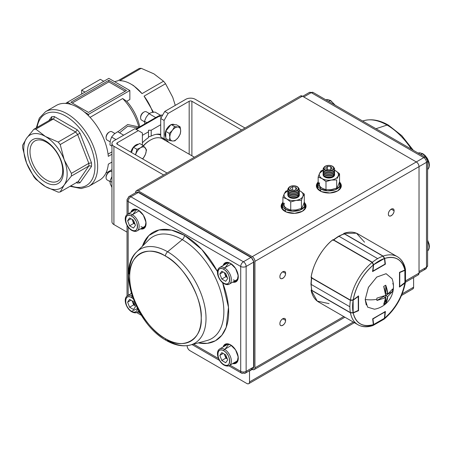 <?xml version="1.0" encoding="UTF-8"?>
<svg xmlns="http://www.w3.org/2000/svg" width="452" height="452" viewBox="0 0 452 452"><rect width="100%" height="100%" fill="white"/><g stroke="black" fill="none" stroke-linecap="round" stroke-linejoin="round"><path stroke-width="0.68" d="M162.647 115.124L161.404 115.062L158.392 116.045L135.736 129.125L158.392 116.045A1.915 1.107 60 0 1 159.347 116.141L161.381 117.311M27.515 151.2A25.352 14.639 -120 0 0 45.443 182.246A25.352 14.639 -120 0 0 63.37 171.896A25.352 14.639 -120 0 0 45.443 140.849A25.352 14.639 -120 0 0 27.515 151.2M62.704 170.466A23.125 13.351 60 0 1 57.912 181.054A23.125 13.351 60 0 1 40.092 174.856A23.125 13.351 60 0 1 29.996 151.584A23.125 13.351 60 0 1 34.787 140.996A23.125 13.351 60 0 1 52.607 147.188A23.125 13.351 60 0 1 62.704 170.466M51.573 116.785L51.89 118.209L51.229 119.26L33.81 129.317A34.521 19.928 60 0 1 35.827 129.136L53.246 119.079L54.11 118.012L54.28 116.543A36.437 21.035 -120 0 0 51.573 116.785L48.878 120.616M77.292 129.826L75.608 131.99L58.189 142.047A34.521 19.928 60 0 1 60.206 144.555L79.993 133.193A36.437 21.035 -120 0 0 77.292 129.826L54.28 116.543M91.502 162.85L88.807 163.319L71.388 173.376A34.521 19.928 60 0 1 71.388 176.065L88.807 166.008L90.157 165.811L91.502 166.455A36.437 21.035 -120 0 0 91.502 162.85L79.993 133.193M76.665 182.054L77.292 183.066A36.437 21.035 -120 0 0 79.993 182.823L78.88 181.857L77.625 181.913L60.206 191.97A34.521 19.928 60 0 1 58.189 192.151L45.443 186.603A30.685 17.713 -120 0 0 64.235 184.924A30.685 17.713 -120 0 0 64.235 159.867A30.685 17.713 -120 0 0 45.443 136.493A30.685 17.713 -120 0 0 26.651 138.171A30.685 17.713 -120 0 0 26.651 163.228A30.685 17.713 -120 0 0 45.443 186.603L35.827 179.241A34.521 19.928 60 0 1 33.81 176.732L26.651 163.228L22.628 147.911A34.521 19.928 60 0 1 22.6 146.55A34.521 19.928 60 0 1 22.628 145.222L26.651 138.171L33.81 129.317M70.043 186.292L81.123 188.552L88.711 186.388A43.149 24.911 -120 0 0 97.649 166.635A43.149 24.911 -120 0 0 67.139 113.791A43.149 24.911 -120 0 0 45.567 111.655L56.415 105.389A43.149 24.911 60 0 1 67.478 103.615A43.149 24.911 60 0 1 71.591 104.615A43.149 24.911 60 0 1 84.383 112.006A43.149 24.911 60 0 1 88.496 115.752A43.149 24.911 60 0 1 108.31 156.347L111.955 154.245M111.955 162.07L108.31 164.178A43.149 24.911 60 0 1 99.564 180.128L88.711 186.388M78.055 181.76L88.807 166.008A34.521 19.928 60 0 0 88.807 163.319L77.625 134.498A34.521 19.928 60 0 0 75.608 131.99L53.246 119.079A34.521 19.928 60 0 0 51.229 119.26L51.635 118.887M71.388 176.065L64.235 184.924L60.206 191.97M60.206 144.555L64.235 159.867L71.388 173.376M35.827 129.136L45.443 136.493L58.189 142.047M114.729 81.767A34.521 19.928 60 0 1 117.673 80.897L139.159 68.489A34.521 19.928 60 0 1 141.177 68.308L119.69 80.716A34.521 19.928 60 0 1 130.871 84.038A34.521 19.928 60 0 1 142.052 93.626L133.583 85.609L130.871 84.038M153.46 112.203L144.069 96.135A34.521 19.928 60 0 1 152.731 112.311M142.052 93.626L163.539 81.224L153.923 73.862L141.177 68.308M175.28 105.378L172.715 97.236L165.556 83.733L144.069 96.135M163.539 81.224A34.521 19.928 60 0 1 165.556 83.733M142.397 142.787A27.476 15.865 -60 0 1 148.499 137.6L148.499 130.232L151.211 130.232L151.211 136.035A27.476 15.865 -60 0 1 156.787 134.238A27.476 15.865 -60 0 1 160.703 134.323M160.703 124.752L151.211 130.232M148.499 131.798L142.397 135.317M71.591 104.615L67.478 102.242L108.836 78.365L129.854 90.502L129.854 99.508L126.735 101.31L122.667 98.536L90.055 117.367M129.854 90.502L88.496 114.379L88.496 115.752M67.478 102.242L67.478 103.615M88.496 114.379L84.383 112.006M108.836 80.32L126.464 90.502L88.496 112.418L70.868 102.242L108.836 80.32L108.836 81.885L72.224 103.028M125.108 91.281L108.836 81.885M81.648 94.061L81.648 90.146L100.361 79.343L103.751 81.298M81.648 90.146L85.038 92.106M160.703 135.091A26.369 15.227 120 0 0 155.957 134.38M122.667 98.536A40.273 23.25 60 0 1 138.832 126.91L127.662 124.532L117.836 131.82M108.056 154.132L111.955 151.878M119.565 132.82L127.724 126.232L137.736 127.843M138.928 127.278L138.832 126.91M151.211 136.035L148.499 136.888M126.735 101.31A34.521 19.928 60 0 1 139.883 127.379M117.311 142.759L117.311 144.324A1.915 1.107 0 0 1 116.752 143.538A1.915 1.107 0 0 1 117.311 142.759L138.329 130.622L142.397 132.973L142.397 145.064M163.754 138.651A24.928 14.396 -60 0 1 165.268 140.414M160.703 118.486L160.703 136.888L164.093 138.849L164.093 120.447L160.703 118.486L164.771 111.441L168.161 113.401L164.093 120.447M245.012 128.018L195.287 99.304A6.712 3.876 0 0 0 185.789 99.304L164.771 111.441M168.658 142.374A24.928 14.396 120 0 0 165.714 139.566A24.928 14.396 120 0 0 164.093 138.849M241.622 129.973L191.891 101.265A1.915 1.107 0 0 0 189.179 101.265L168.161 113.401M138.329 130.622L134.939 128.667L113.921 140.798A6.712 3.876 0 0 0 111.955 143.538A6.712 3.876 0 0 0 113.921 146.278L163.652 174.992M117.311 144.324L167.042 173.031M111.955 143.538L111.955 221.83A6.712 3.876 0 0 0 113.921 224.571L127.035 232.142M143.386 145.691A23.012 13.289 -60 0 1 149.855 140.408L150.533 140.018A23.973 13.842 120 0 0 143.516 145.827M194.4 157.234L162.522 138.832A23.973 13.842 120 0 0 154.155 138.38A23.973 13.842 120 0 0 150.533 140.018M317.711 182.585L316.818 187.687L321.513 191.637L329.949 192.987L337.667 190.908L341.124 187.077L339.994 182.585A12.464 7.198 180 0 1 341.316 185.817A12.464 7.198 180 0 1 337.667 190.908A12.464 7.198 180 0 1 324.084 192.467A12.464 7.198 180 0 1 316.389 185.817A12.464 7.198 180 0 1 317.711 182.585M135.617 192.738L135.617 192.473C135.786 190.676 136.69 190.156 138.329 190.908L302.411 96.174L416.315 161.94L252.239 256.668L138.329 190.908L252.239 256.668C253.877 257.809 254.781 259.375 254.951 261.363L419.027 166.635L419.027 273.11L405.67 280.822L419.027 273.11L418.264 274.85M282.455 202.942L281.562 208.044L286.257 211.988L294.693 213.338L302.411 211.259L305.868 207.434L304.738 202.942A12.464 7.198 180 0 1 306.06 206.174A12.464 7.198 180 0 1 302.411 211.259A12.464 7.198 180 0 1 288.828 212.819A12.464 7.198 180 0 1 281.133 206.174A12.464 7.198 180 0 1 282.455 202.942M285.596 320.395C285.754 316.061 279.737 319.536 279.901 323.683C279.737 328.016 285.754 324.547 285.596 320.395A4.028 2.328 -60 0 1 282.749 325.327A4.028 2.328 -60 0 1 280.732 325.53A4.028 2.328 -60 0 1 279.901 323.683A4.028 2.328 -60 0 1 281.658 319.632A4.028 2.328 -60 0 1 284.76 318.553A4.028 2.328 -60 0 1 285.596 320.395L282.749 318.75L285.596 320.395M285.596 273.42C285.754 269.087 279.737 272.562 279.901 276.709C279.737 281.042 285.754 277.573 285.596 273.42A4.028 2.328 -60 0 1 282.749 278.353A4.028 2.328 -60 0 1 280.732 278.556A4.028 2.328 -60 0 1 279.901 276.709A4.028 2.328 -60 0 1 281.658 272.658A4.028 2.328 -60 0 1 284.76 271.579A4.028 2.328 -60 0 1 285.596 273.42L282.749 271.776L285.596 273.42M248.73 383.691A3.836 2.215 60 0 0 249.527 381.934L353.272 322.033L249.527 381.934L249.527 370.973A3.836 2.215 60 0 1 249.538 370.696L252.239 369.408A3.836 2.215 60 0 0 254.154 369.595A3.836 2.215 60 0 0 254.951 367.843L343.78 316.553L254.951 367.843L254.951 261.363L254.951 367.843C254.781 369.634 253.877 370.16 252.239 369.408L251.996 369.278A3.836 2.215 60 0 1 252.239 369.408L249.527 370.973L249.527 381.934C249.357 383.725 248.453 384.251 246.815 383.499L189.857 350.616L246.815 383.499A3.836 2.215 60 0 0 248.73 383.691L354.396 322.683M394.076 210.79C394.24 206.457 388.223 209.931 388.381 214.078C388.223 218.412 394.24 214.937 394.076 210.79L391.229 209.146L394.076 210.79A4.028 2.328 -60 0 1 391.229 215.723A4.028 2.328 -60 0 1 389.217 215.92A4.028 2.328 -60 0 1 388.381 214.078A4.028 2.328 -60 0 1 390.138 210.027A4.028 2.328 -60 0 1 393.246 208.948A4.028 2.328 -60 0 1 394.076 210.79M300.467 95.999L302.411 96.174L416.315 161.94C417.953 163.082 418.857 164.647 419.027 166.635L419.027 273.11A3.836 2.215 -120 0 1 418.236 274.867L405.461 282.24M401.54 295.467L412.812 288.958A3.836 2.215 -120 0 0 413.603 287.201L413.603 277.539L413.603 287.201L412.84 288.941M189.857 350.616C188.224 349.475 187.314 347.91 187.145 345.921L187.145 345.921A3.836 2.215 60 0 0 189.857 350.616M413.603 287.201L402.24 293.766L413.603 287.201M135.617 192.473A3.836 2.215 60 0 1 136.414 190.716A3.836 2.215 60 0 1 138.329 190.908L302.411 96.174A3.836 2.215 -120 0 0 300.49 95.982L136.414 190.716M252.239 256.668A3.836 2.215 60 0 1 254.951 261.363L419.027 166.635A3.836 2.215 -120 0 0 416.315 161.94L252.239 256.668M316.462 186.597L317.344 184.614A12.464 7.198 -0 0 0 316.462 186.597M340.362 184.614L341.243 186.597A12.464 7.198 -0 0 0 340.362 184.614M281.206 206.954L282.088 204.971A12.464 7.198 -0 0 0 281.206 206.954M305.1 204.971L305.987 206.954A12.464 7.198 -0 0 0 305.1 204.971M166.246 340.446C174.732 345.356 182.761 346.887 190.337 345.04A54.347 31.374 -120 0 0 204.112 303.411A54.347 31.374 -120 0 0 167.596 251.77A3.836 2.215 120 0 0 165.449 256.069A50.596 29.21 60 0 1 201.225 318.033A50.596 29.21 60 0 1 165.449 338.689C147.674 330.209 128.136 296.365 129.673 276.726C128.136 255.307 147.674 244.023 165.449 256.069C183.23 264.55 202.767 298.399 201.225 318.033C202.767 339.452 183.23 350.735 165.449 338.689A50.596 29.21 60 0 1 129.673 276.726A50.596 29.21 60 0 1 165.449 256.069A3.836 2.215 -60 0 1 167.596 251.77A54.347 31.374 60 0 1 204.112 303.411A54.347 31.374 60 0 1 190.337 345.04A54.347 31.374 60 0 1 167.596 340.514A3.836 2.215 -60 0 1 166.246 340.446A3.836 2.215 -60 0 1 165.449 338.689A3.836 2.215 120 0 0 166.246 340.446C136.414 324.474 116.559 270.07 136.617 251.996A54.347 31.374 60 0 1 167.596 251.77L182.292 239.645L167.596 251.77A54.347 31.374 -120 0 0 136.617 251.996L148.776 239.893A58.8 33.951 -120 0 1 182.292 239.645A58.8 33.951 -120 0 0 148.776 239.893M128.159 201.473L128.159 213.892L128.159 201.473L240.713 266.454L128.159 201.473A3.836 2.215 180 0 1 127.035 199.908A3.836 2.215 180 0 1 128.159 198.343A3.836 2.215 60 0 1 128.956 196.586A3.836 2.215 60 0 1 130.871 196.778L138.329 192.473L250.883 257.454L243.425 261.759L130.871 196.778A3.836 2.215 120 0 0 128.159 201.473A3.836 2.215 -60 0 1 130.871 196.778L138.329 192.473L250.883 257.454A0.96 0.554 -60 0 1 251.363 257.403A0.96 0.554 -60 0 1 251.561 257.843L253.595 261.363A0.96 0.554 180 0 1 253.871 261.759A0.96 0.554 180 0 1 253.595 262.149L253.595 367.058L246.137 371.363L246.137 266.454L253.595 262.149L253.595 367.058A0.96 0.554 -0 0 0 253.871 366.668A0.96 0.554 180 0 1 253.595 367.058L246.137 371.363L246.137 266.454A3.836 2.215 180 0 1 240.713 266.454A3.836 2.215 -60 0 1 243.425 261.759L130.871 196.778A3.836 2.215 -120 0 0 128.956 196.586L127.035 199.908A3.836 2.215 -0 0 0 128.159 201.473M128.159 227.079L128.159 295.314L128.159 227.079M137.747 311.92L140.092 313.27L137.747 311.92M193.592 344.158L218.536 358.56L193.592 344.158M229.961 365.154L240.713 371.363L240.713 266.454L240.713 371.363L229.961 365.154M142.408 246.233L148.815 235.577L159.064 229.938L171.579 230.13L184.433 235.345L201.891 249.572L217.491 271.567A62.551 36.115 60 0 0 184.433 235.345A3.836 2.215 -60 0 1 182.292 239.645A3.836 2.215 120 0 0 184.433 235.345A62.551 36.115 60 0 0 142.414 246.233M222.621 282.698L228.492 307.309L226.22 327.282L221.887 335.214L215.429 340.751L207.304 343.339L198.225 342.91A62.551 36.115 60 0 0 222.621 282.698M130.91 293.721L131.221 292.907A10.933 6.311 -120 0 0 130.91 293.721M144.691 227.599L143.877 228.068C148.437 226.203 144.883 213.604 138.408 210.338L138.329 210.163A10.933 6.311 -120 0 0 130.91 212.299L133.786 209.248L138.329 210.163L143.352 215.203L145.985 222.271L144.922 227.559L140.499 228.91A10.933 6.311 -120 0 0 145.985 222.243A10.933 6.311 -120 0 0 138.329 210.163L138.594 210.321M223.124 265.539L226 262.482L230.543 263.403L235.56 268.437L238.193 275.505L237.13 280.794L232.712 282.144A10.933 6.311 -120 0 0 238.193 275.477A10.933 6.311 -120 0 0 230.543 263.403A10.933 6.311 -120 0 0 223.124 265.539M223.124 346.961L226 343.904L230.543 344.825L235.56 349.859L238.193 356.927L237.13 362.216L232.712 363.566A10.933 6.311 -120 0 0 238.193 356.899A10.933 6.311 -120 0 0 230.543 344.825A10.933 6.311 -120 0 0 223.124 346.961M206.897 340.565A58.8 33.951 -120 0 0 221.802 295.518A58.8 33.951 -120 0 0 182.292 239.645A58.8 33.951 -120 0 1 221.802 295.518A58.8 33.951 -120 0 1 206.897 340.565L190.337 345.04M129.165 273.957A54.347 31.374 60 0 1 136.617 251.996M243.425 372.928A3.836 2.215 -60 0 1 241.504 373.12A3.836 2.215 -60 0 1 240.713 371.363A3.836 2.215 -0 0 0 246.137 371.363A3.836 2.215 60 0 1 245.34 373.12A3.836 2.215 60 0 1 243.425 372.928M128.956 196.586L136.414 192.281L138.809 192.422A0.96 0.554 120 0 0 138.329 192.473A3.836 2.215 -120 0 0 136.414 192.281A3.836 2.215 60 0 1 138.329 192.473A0.96 0.554 -60 0 1 138.809 192.422L251.363 257.403A0.96 0.554 120 0 0 250.883 257.454L243.425 261.759A3.836 2.215 60 0 1 246.137 266.454L253.595 262.149A3.836 2.215 -120 0 0 250.883 257.454A3.836 2.215 60 0 1 253.595 262.149A0.96 0.554 -0 0 0 253.871 261.759L253.871 366.668L252.798 368.815A3.836 2.215 -120 0 0 253.595 367.058A3.836 2.215 60 0 1 252.798 368.815A3.836 2.215 60 0 1 250.883 368.623M237.277 361.577L235.006 362.244A10.164 5.87 -120 0 0 237.277 361.577M225.418 345.633L227.13 344.006A10.164 5.87 -120 0 0 225.418 345.633M145.064 226.915L142.792 227.582A10.164 5.87 -120 0 0 145.064 226.915M133.204 210.977L134.922 209.344A10.164 5.87 -120 0 0 133.204 210.977M235.006 280.822L237.277 280.155A10.164 5.87 -120 0 1 235.006 280.822M227.13 262.578L225.418 264.211A10.164 5.87 -120 0 1 227.13 262.578M142.013 228.034A10.549 6.091 -120 0 0 144.256 227.808A10.549 6.091 60 0 1 142.013 228.034M143.877 228.068A10.549 6.091 60 0 1 141.199 228.503A10.549 6.091 60 0 0 143.877 228.068M234.221 281.274A10.549 6.091 -120 0 0 236.469 281.048A10.549 6.091 60 0 1 234.221 281.274M236.899 280.833L236.085 281.302A10.549 6.091 60 0 1 233.407 281.743A10.549 6.091 60 0 0 236.085 281.302C240.645 279.438 237.097 266.844 230.622 263.578L230.622 263.578C228.576 262.454 226.881 262.273 225.537 263.036A10.549 6.091 60 0 0 223.819 265.132A10.549 6.091 60 0 1 225.537 263.036L226.35 262.567M225.955 262.832A10.549 6.091 -120 0 0 224.633 264.663A10.549 6.091 60 0 1 225.955 262.832M133.741 209.598A10.549 6.091 -120 0 0 132.425 211.429A10.549 6.091 60 0 1 133.741 209.598M133.329 209.796A10.549 6.091 60 0 0 131.611 211.898A10.549 6.091 60 0 1 133.329 209.801C134.673 209.039 136.368 209.219 138.408 210.338M225.955 344.254A10.549 6.091 -120 0 0 224.633 346.085A10.549 6.091 60 0 1 225.955 344.254M226.35 343.989L225.537 344.458A10.549 6.091 60 0 0 223.819 346.554A10.549 6.091 60 0 1 225.537 344.458C226.881 343.695 228.576 343.876 230.622 345L230.808 344.983M234.221 362.696A10.549 6.091 -120 0 0 236.469 362.47A10.549 6.091 60 0 1 234.221 362.696M236.899 362.255L236.085 362.724A10.549 6.091 60 0 1 233.407 363.165A10.549 6.091 60 0 0 236.085 362.724C240.645 360.86 237.097 348.266 230.622 345M243.425 261.759A3.836 2.215 120 0 0 240.713 266.454A3.836 2.215 -0 0 0 246.137 266.454A3.836 2.215 -120 0 0 243.425 261.759M252.798 368.815L245.34 373.12A3.836 2.215 -120 0 0 246.137 371.363A3.836 2.215 180 0 1 240.713 371.363A3.836 2.215 120 0 0 241.504 373.12L228.785 365.775M411.427 149.205A54.347 31.374 -120 0 0 387.053 125.068L375.957 128.73L387.053 125.068A54.347 31.374 -120 0 0 364.312 120.543A54.347 31.374 60 0 1 387.053 125.068A3.836 2.215 -60 0 1 388.404 125.136A3.836 2.215 120 0 0 387.053 125.068A54.347 31.374 60 0 1 411.427 149.205M302.642 96.31L309.309 92.462L313.14 92.462L425.694 157.443A3.836 2.215 120 0 0 423.773 157.629L311.225 92.654A3.836 2.215 -120 0 0 309.309 92.462A3.836 2.215 60 0 1 311.225 92.654A3.836 2.215 -60 0 1 313.14 92.462A3.836 2.215 120 0 0 311.225 92.654L303.767 96.96L311.225 92.654L423.773 157.629L416.315 161.94L423.773 157.629A3.836 2.215 -60 0 1 425.694 157.443A3.836 2.215 -60 0 1 426.485 159.2A3.836 2.215 180 0 1 427.609 160.765A3.836 2.215 180 0 1 426.485 162.33L426.485 267.239L419.027 271.545L426.485 267.239A3.836 2.215 -0 0 0 427.609 265.674A3.836 2.215 180 0 1 426.485 267.239A3.836 2.215 60 0 1 425.694 268.996A3.836 2.215 -120 0 0 426.485 267.239L426.485 162.33A3.836 2.215 -120 0 0 423.773 157.629A3.836 2.215 60 0 1 426.485 162.33A3.836 2.215 -0 0 0 427.609 160.765L427.609 265.674L425.694 268.996A3.836 2.215 60 0 1 423.773 268.804M419.027 166.635L426.485 162.33L419.027 166.635M318.157 181.8L320.717 188.947L327.576 190.851L335.231 189.778L339.734 186.405L339.548 181.8A11.509 6.644 180 0 1 340.362 184.252A11.509 6.644 180 0 1 333.254 190.388A11.509 6.644 180 0 1 320.717 188.947L320.717 191.269L320.717 188.947A11.509 6.644 180 0 1 317.344 184.252A11.509 6.644 180 0 1 318.157 181.8M340.362 184.252L340.362 187.382A11.509 6.644 -0 0 1 339.994 189.043L340.034 185.817M317.671 185.817L317.711 189.043A11.509 6.644 -0 0 1 317.344 187.382L317.344 184.252M282.901 202.157L285.461 209.304L292.32 211.208L299.975 210.135L304.478 206.762L304.292 202.157A11.509 6.644 180 0 1 305.1 204.603A11.509 6.644 180 0 1 297.998 210.745A11.509 6.644 180 0 1 285.461 209.304L285.461 211.626L285.461 209.304A11.509 6.644 180 0 1 282.088 204.603A11.509 6.644 180 0 1 282.901 202.157M305.1 204.603L305.1 207.739A11.509 6.644 -0 0 1 304.733 209.4L304.778 206.174M282.415 206.174L282.455 209.4A11.509 6.644 -0 0 1 282.088 207.739L282.088 204.603M301.925 198.801L301.427 200.276L301.427 208.428L301.427 200.276L296.077 200.4L290.732 201.925L290.732 210.078L290.732 201.925L286.817 198.97L282.901 197.405L282.901 205.558L286.817 208.519L290.732 210.078L296.077 209.954L301.427 208.428L302.857 206.039L304.292 202.253L304.292 194.1L300.377 191.139A9.588 5.537 180 0 0 299.201 190.563L300.377 191.139C302.846 192.671 303.671 194.45 302.857 196.484C301.8 198.484 299.54 199.79 296.077 200.4C292.551 200.869 289.466 200.394 286.817 198.97C284.348 197.439 283.523 195.659 284.336 193.62L287.884 190.608A5.752 3.322 -0.2 0 0 287.794 191.202A5.752 3.322 -0.2 0 0 289.585 193.597A5.752 3.322 -0.2 0 0 297.721 193.462A5.752 3.322 -0.2 0 0 299.297 191.162A5.752 3.322 -0.2 0 0 299.201 190.558M289.529 197.405L296.167 198.027L299.309 194.659A5.752 3.322 180 0 1 299.348 195.055A5.752 3.322 180 0 1 295.8 198.123A5.752 3.322 180 0 1 289.529 197.405A5.752 3.322 180 0 1 287.845 195.055A5.752 3.322 180 0 1 287.845 195.021L289.529 197.405M284.009 204.705L284.336 203.174A9.588 5.537 -0 0 0 286.817 208.519L282.901 205.558L282.901 197.405L284.336 193.62L285.766 191.236L287.856 190.484L285.766 191.236L284.336 193.62A9.588 5.537 180 0 1 286.817 191.139A9.588 5.537 180 0 1 287.884 190.608M286.817 208.519L290.732 210.078L296.077 209.954L301.427 208.428L302.857 206.039L304.292 202.253L304.292 194.1L300.377 191.139A9.588 5.537 180 0 1 302.857 196.484L302.394 197.564M304.292 194.1L302.857 196.484A9.588 5.537 180 0 1 296.077 200.4L301.427 200.276L302.857 196.484L304.292 194.1M290.207 197.597L289.647 197.473L290.207 197.597M299.309 194.699A5.752 3.322 180 0 1 299.348 195.072A5.752 3.322 -0 0 0 299.309 194.699M296.077 200.4A9.588 5.537 180 0 1 286.817 198.97L290.732 201.925L296.077 200.4M282.901 197.405L286.817 198.97A9.588 5.537 180 0 1 284.336 193.62L282.901 197.405M319.265 184.348L319.592 182.817A9.588 5.537 -0 0 0 322.073 188.168L325.988 189.727L331.333 189.597L336.683 188.072L338.113 185.682L339.548 181.896L339.548 173.743L335.633 170.783A9.588 5.537 180 0 0 334.542 170.246L335.633 170.783C338.102 172.314 338.927 174.093 338.113 176.133C337.056 178.128 334.796 179.433 331.333 180.049C327.807 180.517 324.722 180.037 322.073 178.613C319.604 177.082 318.779 175.303 319.592 173.269L323.191 170.229A9.588 5.537 180 0 0 322.073 170.783A9.588 5.537 180 0 0 319.592 173.269L321.022 170.879L323.197 170.099L321.022 170.879L319.592 173.269L318.157 177.054L318.157 185.207L322.073 188.168L325.988 189.727L325.988 181.574L322.073 178.613L318.157 177.054L319.592 173.269A9.588 5.537 180 0 0 322.073 178.613L325.988 181.574L325.988 189.727L331.333 189.597L336.683 188.072L336.683 179.919L331.333 180.049L325.988 181.574L331.333 180.049L336.683 179.919L336.683 188.072L338.113 185.682L339.548 181.896L339.548 173.743L335.633 170.783A9.588 5.537 180 0 1 338.113 176.133L337.65 177.212M324.785 177.048L331.31 177.704L334.593 174.461A5.752 3.322 180 0 1 334.604 174.721A5.752 3.322 -0 0 0 334.587 174.478A5.752 3.322 180 0 1 334.604 174.698A5.752 3.322 180 0 1 331.056 177.766A5.752 3.322 180 0 1 324.785 177.048A5.752 3.322 180 0 1 323.101 174.698A5.752 3.322 180 0 1 323.123 174.393L324.785 177.048M337.181 178.45L339.548 173.743L338.113 176.133A9.588 5.537 180 0 1 331.333 180.049A9.588 5.537 180 0 1 322.073 178.613L318.157 177.054L318.157 185.207L322.073 188.168M325.463 177.246L324.903 177.116M323.101 174.721A5.752 3.322 180 0 1 323.129 174.415A5.752 3.322 -0 0 0 323.101 174.721M224.576 267.94A9.588 5.537 60 0 1 230.836 276.392A9.588 5.537 60 0 1 229.367 284.076A9.588 5.537 60 0 1 224.576 283.602A1.153 0.667 -60 0 1 224 283.658A1.153 0.667 -60 0 1 223.763 283.133C231.458 287.958 231.458 273.409 223.763 269.352C216.067 264.522 216.067 279.076 223.763 283.133A1.153 0.667 120 0 0 224 283.658C226.294 284.8 228.085 284.941 229.367 284.076A9.588 5.537 -120 0 0 230.836 276.392A9.588 5.537 -120 0 0 224.576 267.94L231.345 264.036L224.576 267.94A1.153 0.667 120 0 0 223.763 269.352A8.435 4.87 60 0 1 229.729 279.686A8.435 4.87 60 0 1 223.763 283.133A8.435 4.87 60 0 1 217.796 272.799A8.435 4.87 60 0 1 223.763 269.352A1.153 0.667 -60 0 1 224.576 267.94A9.588 5.537 -120 0 0 219.779 267.465A9.588 5.537 60 0 1 224.576 267.94M236.69 279.85A9.588 5.537 -120 0 0 237.933 278.596L236.69 279.85L229.367 284.076M225.119 267.629L228.808 262.793A9.588 5.537 -120 0 0 227.102 263.239L219.779 267.465C214.836 270.369 218.485 280.619 224 283.658M234.531 280.28L233.13 279.952M221.796 271.177L225.723 273.443L227.689 278.511L225.723 281.308L221.796 279.037L219.83 273.974L221.796 271.177L225.723 273.443L227.689 278.511L225.723 281.308L221.796 279.037L225.864 276.686L227.305 277.522L225.864 276.686L224.282 272.612L224.881 274.155L227.283 277.455A4.814 2.78 60 0 1 224.491 272.731L225.864 276.686L221.796 279.037L219.83 273.974L223.231 272.008L219.83 273.974L221.796 271.177M236.69 361.272A9.588 5.537 -120 0 0 237.933 360.018L236.69 361.272L229.367 365.498A9.588 5.537 -120 0 0 230.836 357.814A9.588 5.537 -120 0 0 224.576 349.362A9.588 5.537 60 0 1 230.836 357.814A9.588 5.537 60 0 1 229.367 365.498A9.588 5.537 60 0 1 224.576 365.024A1.153 0.667 -60 0 1 224 365.08A1.153 0.667 -60 0 1 223.763 364.555C231.458 369.38 231.458 354.831 223.763 350.775C216.067 345.944 216.067 360.498 223.763 364.555A8.435 4.87 60 0 1 217.796 354.221A8.435 4.87 60 0 1 223.763 350.775A1.153 0.667 -60 0 1 224.576 349.362L231.345 345.458L224.576 349.362A9.588 5.537 -120 0 0 219.779 348.887A9.588 5.537 60 0 1 224.576 349.362A1.153 0.667 120 0 0 223.763 350.775A8.435 4.87 60 0 1 229.729 361.108A8.435 4.87 60 0 1 223.763 364.555A1.153 0.667 120 0 0 224 365.08C218.485 362.041 214.836 351.792 219.779 348.887L227.102 344.661A9.588 5.537 -120 0 1 228.808 344.215L225.119 349.051M221.796 352.6L225.723 354.865L227.689 359.933L225.723 362.73L221.796 360.459L219.83 355.396L221.796 352.6L225.723 354.865L227.689 359.933L225.723 362.73L221.796 360.459L225.864 358.108L227.305 358.944L225.864 358.108L224.282 354.035L224.881 355.577L227.283 358.877A4.814 2.78 60 0 1 224.491 354.153L225.864 358.108L221.796 360.459L219.83 355.396L223.231 353.43L219.83 355.396L221.796 352.6M138.922 311.242L137.159 312.259A9.588 5.537 -120 0 0 138.594 310.648A9.588 5.537 60 0 1 137.159 312.259A9.588 5.537 60 0 1 132.363 311.784A1.153 0.667 -60 0 1 131.786 311.84A1.153 0.667 -60 0 1 131.549 311.315L137.487 308.569A8.435 4.87 60 0 1 131.549 311.315A8.435 4.87 60 0 1 125.583 300.981A8.435 4.87 60 0 1 131.549 297.535C123.854 292.71 123.854 307.258 131.549 311.315A1.153 0.667 120 0 0 131.786 311.84C126.277 308.806 122.622 298.552 127.571 295.653A9.588 5.537 60 0 1 132.187 296.026A9.588 5.537 -120 0 0 127.571 295.653L131.379 293.455M133.12 298.682L131.549 297.535A1.153 0.667 -60 0 1 132.244 296.207A1.153 0.667 120 0 0 131.549 297.535A8.435 4.87 60 0 1 133.12 298.682M129.583 299.36L133.515 301.631L135.481 306.693L133.515 309.49L129.583 307.224L127.622 302.156L129.583 299.36L133.515 301.631L135.481 306.693L133.515 309.49L129.583 307.224L133.651 304.874L135.097 305.705L133.651 304.874L132.074 300.795L132.673 302.343L135.069 305.642A4.814 2.78 60 0 1 132.278 300.919L133.651 304.874L129.583 307.224L127.622 302.156L131.023 300.19L127.622 302.156L129.583 299.36M144.482 226.61A9.588 5.537 -120 0 0 145.725 225.356L144.482 226.61L137.159 230.836A9.588 5.537 -120 0 0 138.628 223.152A9.588 5.537 -120 0 0 132.363 214.706A9.588 5.537 60 0 1 138.628 223.152A9.588 5.537 60 0 1 137.159 230.836A9.588 5.537 60 0 1 132.363 230.362A1.153 0.667 -60 0 1 131.786 230.418A1.153 0.667 -60 0 1 131.549 229.893C139.244 234.724 139.244 220.169 131.549 216.112C123.854 211.287 123.854 225.836 131.549 229.893A8.435 4.87 60 0 1 125.583 219.559A8.435 4.87 60 0 1 131.549 216.112A1.153 0.667 -60 0 1 132.363 214.706L139.131 210.796L132.363 214.706A9.588 5.537 -120 0 0 127.571 214.231A9.588 5.537 60 0 1 132.363 214.706A1.153 0.667 120 0 0 131.549 216.112A8.435 4.87 60 0 1 137.515 226.446A8.435 4.87 60 0 1 131.549 229.893A1.153 0.667 120 0 0 131.786 230.418C126.277 227.384 122.622 217.129 127.571 214.231L134.894 210.005A9.588 5.537 -120 0 1 136.6 209.553L132.905 214.395M142.318 227.04L140.922 226.718M129.583 217.937L133.515 220.209L135.481 225.271L133.515 228.068L129.583 225.802L127.622 220.734L129.583 217.937L133.515 220.209L135.481 225.271L133.515 228.068L129.583 225.802L133.651 223.452L135.097 224.282L133.651 223.452L132.074 219.373L132.673 220.921L135.069 224.22A4.814 2.78 60 0 1 132.278 219.497L133.651 223.452L129.583 225.802L127.622 220.734L131.023 218.768L127.622 220.734L129.583 217.937M427.609 169.545A9.588 5.537 -120 0 0 427.304 159.262A9.588 5.537 60 0 1 427.609 169.545L429.033 167.438L429.4 165.02L429.078 162.5L427.462 158.545L425.061 155.437L422.857 153.737A1.153 0.667 -60 0 1 423.095 154.268M426.841 158.454A9.588 5.537 -120 0 0 422.281 153.799L420.829 154.635L422.281 153.799A9.588 5.537 -120 0 0 418.089 153.053A9.588 5.537 60 0 1 422.281 153.799A1.153 0.667 -60 0 1 422.857 153.737A1.153 0.667 120 0 0 422.281 153.799A9.588 5.537 60 0 1 426.841 158.454M427.609 250.967A9.588 5.537 -120 0 0 427.609 241.278A9.588 5.537 60 0 1 427.609 250.967L429.033 248.866L429.4 246.442L429.078 243.922L427.609 240.232M325.864 99.807L327.508 99.536L330.649 100.502A1.153 0.667 120 0 0 330.073 100.559A9.588 5.537 60 0 1 334.265 104.661A9.588 5.537 -120 0 0 330.073 100.559L328.621 101.401L330.073 100.559A9.588 5.537 -120 0 0 325.881 99.813A9.588 5.537 60 0 1 330.073 100.559A1.153 0.667 -60 0 1 330.649 100.502A1.153 0.667 -60 0 1 330.887 101.028M373.098 325.457L373.346 324.609L372.651 318.829L385.398 311.473L384.703 318.05C395.302 308.659 402.02 297.026 404.851 283.155L399.5 287.048L399.5 272.324L404.851 270.042C402.02 259.437 395.302 255.561 384.703 258.408L385.398 264.183L372.651 271.545L373.346 264.962C362.747 274.353 356.035 285.986 353.198 299.862L358.549 295.97L358.549 310.688L353.198 312.976C356.035 323.575 362.747 327.457 373.346 324.609L372.651 318.829L385.398 311.473L384.703 318.05L384.262 318.999C395.54 309.196 402.602 296.964 405.45 282.297L404.851 283.155L399.5 287.048L399.5 272.324L404.851 270.042L405.455 269.262C404.291 263.443 401.585 259.25 397.325 256.679A39.313 22.696 -60 0 1 404.919 268.652M364.549 242.187L356.464 233.215L343.836 233.385L343.882 233.78L343.836 233.385L383.16 256.086A39.313 22.696 -60 0 1 397.325 256.679L358.001 233.972A39.313 22.696 120 0 0 343.836 233.385L383.16 256.086L384.703 258.408L385.398 264.183L372.651 271.545L373.346 264.962L372.177 262.431L332.853 239.724C322.536 247.606 312.761 264.539 311.095 277.415L350.419 300.117A39.313 22.696 -60 0 1 372.177 262.431L332.853 239.724A39.313 22.696 120 0 0 311.095 277.415L350.419 300.117L353.198 299.862L358.549 295.97L358.549 310.688L353.198 312.976L350.419 312.801L311.095 290.094A39.313 22.696 120 0 0 318.688 302.066L358.012 324.773A39.313 22.696 -60 0 1 350.419 312.801L311.095 290.094L311.456 289.941L311.095 290.094L317.264 301.117L329.073 303.637M372.177 325.361A39.313 22.696 -60 0 1 358.012 324.773C362.368 327.175 367.357 327.423 372.973 325.519L373.346 324.609A37.397 21.589 -60 0 1 353.198 312.976L350.419 312.801A39.313 22.696 120 0 0 358.012 324.773M405.461 282.161L404.851 283.155A37.397 21.589 -60 0 1 384.703 318.05L384.262 318.999M397.325 256.679A39.313 22.696 120 0 0 383.16 256.086L384.703 258.408A37.397 21.589 -60 0 1 404.851 270.042L404.913 282.794L399.771 286.534L399.771 272.528L404.913 270.33A37.397 21.589 -60 0 1 404.913 282.794L405.5 282.014L399.771 286.534L399.5 272.59L404.913 270.33L404.851 270.042M373.346 264.962L372.177 262.431A39.313 22.696 120 0 0 350.419 300.117L353.198 299.862A37.397 21.589 -60 0 1 373.346 264.962M377.669 258.629A39.313 22.696 -60 0 1 382.968 256.154L344.322 233.842A39.313 22.696 120 0 0 339.023 236.311L377.669 258.629L339.023 236.311A39.313 22.696 120 0 0 333.723 239.961L372.369 262.273A39.313 22.696 -60 0 1 377.669 258.629M384.42 258.148L383.11 256.16L384.533 258.301L385.093 264.047L372.962 271.053L373.629 264.731L384.42 258.504L382.968 256.154A39.313 22.696 120 0 0 372.369 262.273L373.629 264.731A37.397 21.589 -60 0 1 384.42 258.504L385.093 264.047L372.883 271.228L373.629 264.731L372.369 262.273L333.723 239.961A39.313 22.696 -60 0 1 339.023 236.311A39.313 22.696 -60 0 1 344.322 233.842L383.11 256.16L384.42 258.148M344.537 233.966L343.65 234.249L344.464 233.848L383.11 256.16L384.533 258.301L385.014 264.228L372.691 271.211M338.345 236.707A0.96 0.554 60 0 1 338.542 236.266A0.96 0.554 60 0 1 339.023 236.311A0.96 0.554 -120 0 0 338.542 236.266L343.904 233.769M333.039 240.374L333.723 239.961L333.039 240.374M372.702 271.087L372.42 271.008M405.489 269.454L404.913 270.33L405.495 269.482L405.5 282.014L404.704 282.941M399.585 286.692L404.868 282.946M311.75 289.5L311.733 290.286A39.313 22.696 -60 0 1 311.225 284.461A0.96 0.554 180 0 1 310.942 284.071A0.96 0.554 -0 0 0 311.225 284.461A39.313 22.696 -60 0 1 311.733 278.048L350.379 300.36L353.142 300.224L358.278 296.173L358.278 310.49L353.142 312.682L350.379 312.598L353.142 312.682A37.397 21.589 -60 0 1 353.142 300.224L358.278 296.484L358.278 310.49L353.142 312.682L353.142 300.224L350.379 300.36L311.733 278.048A39.313 22.696 120 0 0 311.225 284.461L349.871 306.772A39.313 22.696 -60 0 1 350.379 300.36A39.313 22.696 120 0 0 350.379 312.598L311.733 290.286L350.379 312.598A39.313 22.696 -60 0 1 349.871 306.772L311.225 284.461A39.313 22.696 120 0 0 311.733 290.286L311.948 290.41M350.611 312.716L353.018 312.88L350.611 312.716M311.733 278.048L311.75 277.251L311.733 278.048M311.462 277.607L310.942 284.071A0.96 0.554 180 0 1 311.225 283.681M358.204 295.998L358.391 310.332L357.973 310.665L358.278 310.174M358.391 310.332L353.018 312.88L350.458 312.716L311.733 290.286M358.278 310.49L357.973 310.665M384.449 318.033L384.036 319.185L384.533 318.168L384.036 319.18L373.064 325.474L373.629 324.513L373.346 324.609L373.629 324.513L372.883 318.7L385.093 311.965L384.42 318.281L373.629 324.513L372.962 318.965L385.014 311.694L384.42 318.281A37.397 21.589 -60 0 1 373.629 324.513L373.143 325.457M387.709 294.173L392.522 289.116L392.59 290.252A22.967 13.261 -0 0 0 393.483 286.596A22.967 13.261 180 0 1 392.59 290.252L392.522 291.467L387.709 296.523A22.922 13.232 60 0 1 385.737 303.219L383.703 304.394A22.922 13.232 -120 0 0 385.675 297.693L376.917 300.478L376.849 299.337L376.917 298.128L385.675 295.348A22.922 13.232 -120 0 0 383.703 286.37L385.737 285.201A22.922 13.232 60 0 1 387.709 294.173L385.737 285.201L383.703 286.37L385.675 295.348L376.917 298.128L376.849 299.337A22.967 13.261 180 0 1 365.193 299.495A22.967 13.261 -0 0 0 376.849 299.337L376.917 300.478L383.703 296.557L385.675 297.693L383.703 304.394L385.737 303.219L385.737 295.382L392.522 291.467L392.59 290.252L392.522 289.116L387.709 294.173L385.737 293.037L385.737 285.201L385.737 293.037L387.709 294.173M392.087 278.714L386.076 273.697L376.702 277.104L368.369 287.478L365.193 299.495L367.645 307.157L374.476 309.219A22.967 22.967 0 0 0 392.087 278.714M392.856 283.223L392.856 283.523A22.967 13.261 180 0 1 393.483 286.596M366.25 304.998L365.193 299.495L368.482 287.257L376.765 277.059L386.127 273.703L392.116 278.788M385.737 303.219L387.709 296.523L385.737 295.382L385.737 303.219M376.917 300.478L385.675 297.693L383.703 296.557L376.917 300.478M387.709 296.523L392.522 291.467L385.737 295.382L387.709 296.523M287.811 194.473A5.752 3.322 -0.2 0 0 287.805 194.642A5.752 3.322 -0.2 0 0 289.596 197.038A5.752 3.322 -0.2 0 0 297.732 196.897A5.752 3.322 -0.2 0 0 299.309 194.603A5.752 3.322 -0.2 0 0 299.303 194.433M287.896 193.699A5.752 3.322 -0.2 0 0 287.805 194.303A5.752 3.322 -0.2 0 0 289.596 196.705A5.752 3.322 -0.2 0 0 297.727 196.563A5.752 3.322 -0.2 0 0 299.309 194.27A5.752 3.322 -0.2 0 0 299.213 193.659M287.805 192.919A5.752 3.322 -0.2 0 0 287.8 193.089A5.752 3.322 -0.2 0 0 289.591 195.484A5.752 3.322 -0.2 0 0 297.727 195.349A5.752 3.322 -0.2 0 0 299.303 193.049A5.752 3.322 -0.2 0 0 299.297 192.885M287.896 192.145A5.752 3.322 -0.2 0 0 287.8 192.755A5.752 3.322 -0.2 0 0 289.591 195.151A5.752 3.322 -0.2 0 0 297.727 195.01A5.752 3.322 -0.2 0 0 299.303 192.716A5.752 3.322 -0.2 0 0 299.207 192.106M287.8 191.371A5.752 3.322 -0.2 0 0 287.794 191.535A5.752 3.322 -0.2 0 0 289.585 193.936A5.752 3.322 -0.2 0 0 297.721 193.795A5.752 3.322 -0.2 0 0 299.303 191.501A5.752 3.322 -0.2 0 0 299.292 191.332M287.794 189.817A5.752 3.322 -0.2 0 0 287.788 189.987A5.752 3.322 -0.2 0 0 289.579 192.382A5.752 3.322 -0.2 0 0 297.715 192.241A5.752 3.322 -0.2 0 0 299.297 189.947A5.752 3.322 -0.2 0 0 299.286 189.778M288.534 188.004A5.752 3.322 -0.2 0 0 287.788 189.648A5.752 3.322 -0.2 0 0 289.579 192.049A5.752 3.322 -0.2 0 0 297.715 191.908A5.752 3.322 -0.2 0 0 299.292 189.614A5.752 3.322 -0.2 0 0 298.535 187.975M297.286 190.795A5.17 2.983 179.8 0 1 289.981 190.919A5.17 2.983 179.8 0 1 289.788 186.704A5.17 2.983 179.8 0 1 297.1 186.574A5.17 2.983 179.8 0 1 297.286 190.795M290.308 190.49A4.689 2.706 -0.2 0 0 296.941 190.377A4.689 2.706 -0.2 0 0 296.766 186.552A4.689 2.706 -0.2 0 0 290.133 186.665A4.689 2.706 -0.2 0 0 290.308 190.49M294.484 190.36L296.766 188.964L295.823 187.128L292.597 186.687L290.308 188.083L291.252 189.919L294.484 190.36M292.608 190.1L292.597 186.687M295.834 189.535L295.823 187.128M323.112 173.992A5.752 3.317 0.1 0 0 323.107 174.15A5.752 3.317 0.1 0 0 325.649 176.901A5.752 3.317 0.1 0 0 333.632 176.014A5.752 3.317 0.1 0 0 334.616 174.167A5.752 3.317 0.1 0 0 334.61 174.009M323.208 173.223A5.752 3.317 0.1 0 0 323.107 173.834A5.752 3.317 0.1 0 0 325.649 176.585A5.752 3.317 0.1 0 0 333.632 175.698A5.752 3.317 0.1 0 0 334.616 173.85A5.752 3.317 0.1 0 0 334.52 173.24M323.118 172.455A5.752 3.317 0.1 0 0 323.112 172.613A5.752 3.317 0.1 0 0 325.655 175.37A5.752 3.317 0.1 0 0 333.638 174.478A5.752 3.317 0.1 0 0 334.616 172.636A5.752 3.317 0.1 0 0 334.61 172.478M323.208 171.687A5.752 3.317 0.1 0 0 323.112 172.297A5.752 3.317 0.1 0 0 325.655 175.054A5.752 3.317 0.1 0 0 333.638 174.161A5.752 3.317 0.1 0 0 334.616 172.319A5.752 3.317 0.1 0 0 334.52 171.709M323.118 170.924A5.752 3.317 0.1 0 0 323.112 171.082A5.752 3.317 0.1 0 0 325.655 173.834A5.752 3.317 0.1 0 0 333.638 172.946A5.752 3.317 0.1 0 0 334.621 171.099A5.752 3.317 0.1 0 0 334.616 170.941M323.214 170.155A5.752 3.317 0.1 0 0 323.112 170.766A5.752 3.317 0.1 0 0 325.655 173.517A5.752 3.317 0.1 0 0 333.638 172.63A5.752 3.317 0.1 0 0 334.621 170.783A5.752 3.317 0.1 0 0 334.525 170.172M323.123 169.387A5.752 3.317 0.1 0 0 323.118 169.545A5.752 3.317 0.1 0 0 325.655 172.302A5.752 3.317 0.1 0 0 333.644 171.41A5.752 3.317 0.1 0 0 334.621 169.568A5.752 3.317 0.1 0 0 334.616 169.41M323.869 167.596A5.752 3.317 0.1 0 0 323.118 169.229A5.752 3.317 0.1 0 0 325.655 171.986A5.752 3.317 0.1 0 0 333.644 171.093A5.752 3.317 0.1 0 0 334.621 169.246A5.752 3.317 0.1 0 0 333.875 167.613M333.158 170.025A5.17 2.978 -179.9 0 1 325.982 170.822A5.17 2.978 -179.9 0 1 324.581 166.686A5.17 2.978 -179.9 0 1 331.757 165.89A5.17 2.978 -179.9 0 1 333.158 170.025M326.254 170.364A4.689 2.701 0.1 0 0 332.762 169.641A4.689 2.701 0.1 0 0 331.491 165.89A4.689 2.701 0.1 0 0 324.982 166.618A4.689 2.701 0.1 0 0 326.254 170.364M330.333 169.85L332.186 168.263L330.728 166.545L327.412 166.409L325.559 167.991L327.016 169.715L330.333 169.85M327.406 169.732L327.412 166.409M330.723 169.517L330.728 166.545M111.955 182.235L109.955 181.082L110.265 183.84L111.955 187.405M109.955 181.082L111.955 176.546M111.655 145.996L109.938 144.979L110.282 140.73L111.593 137.046L116.011 139.595M111.593 137.046L114.141 134.103L117.656 131.718L123.656 135.182M109.938 144.979L111.955 146.143M144.781 124.051L144.476 121.294L146.216 117.187L148.928 113.638L151.465 112.571L154.968 112.062L160.426 115.215M144.476 121.294L146.889 122.684M155.471 117.729L155.991 117.43M148.928 113.638L155.556 117.463M111.955 171.641L111.87 171.59A4.797 2.768 120 0 0 109.469 171.828L108.864 172.172A3.944 2.277 120 0 0 106.079 177.003A3.944 2.277 120 0 0 106.079 177.06M109.469 171.828A4.797 2.768 120 0 0 106.079 177.698A4.797 2.768 120 0 0 106.079 177.772A4.797 2.768 120 0 0 107.073 179.89L109.949 181.551M130.854 152.138A7.673 4.43 -60 0 1 135.882 144.99A7.673 4.43 -60 0 1 138.544 144.194M108.921 132.283A3.944 2.277 120 0 0 108.864 132.317A3.944 2.277 120 0 0 108.813 132.346A3.944 2.277 120 0 0 106.079 137.142L106.079 137.837A4.797 2.768 120 0 0 107.073 140.035L110.102 141.781M114.898 133.481L111.87 131.73A4.797 2.768 120 0 0 109.469 131.967A4.797 2.768 120 0 0 109.407 132.007A4.797 2.768 120 0 0 106.079 137.837M131.47 152.493L133.43 147.256L139.691 143.504L143.278 145.572L140.629 147.731A7.673 4.43 -60 0 1 145.38 148.013A7.673 4.43 -60 0 1 145.482 154.217L146.51 149.9L143.278 145.572M135.6 154.878A7.673 4.43 -60 0 1 135.984 153.646A7.673 4.43 -60 0 1 140.629 147.731L137.012 149.324L135.493 154.816M142.482 158.855A7.673 4.43 120 0 0 145.482 154.217L143.482 157.974L142.544 158.889M133.43 147.256L137.012 149.324M165.799 137.092A7.673 4.43 -60 0 1 165.082 134.515A7.673 4.43 -60 0 1 170.788 124.842M149.245 113.452L146.386 111.802A4.797 2.768 120 0 0 143.99 112.039A4.797 2.768 120 0 0 140.6 117.91A4.797 2.768 120 0 0 140.6 117.983A4.797 2.768 120 0 0 141.595 120.102L144.465 121.763M171.534 124.52A7.673 4.43 -60 0 1 174.342 124.616L174.478 124.695M143.99 112.039L143.386 112.384A3.944 2.277 120 0 0 140.6 117.215A3.944 2.277 120 0 0 140.6 117.271M169.404 140.555L172.63 140.996A7.673 4.43 120 0 1 169.828 137.25A7.673 4.43 -60 0 1 172.449 130.255L169.285 133.391L169.828 137.25L169.404 140.555L165.822 138.487L165.703 131.323L171.065 124.492L176.546 124.82L180.133 126.888L177.873 127.006A7.673 4.43 -60 0 1 180.676 130.752A7.673 4.43 -60 0 1 178.054 137.747A7.673 4.43 -60 0 1 172.63 140.996L174.89 140.883L178.054 137.747L180.252 134.052L180.676 130.752L180.133 126.888M172.449 130.255A7.673 4.43 -60 0 1 177.873 127.006L174.647 126.56L172.449 130.255M171.065 124.492L174.647 126.56M165.703 131.323L169.285 133.391M76.461 182.585L77.292 183.066M79.993 182.823L91.502 166.455M37.064 127.436A41.228 23.803 60 0 1 65.783 116.141A41.228 23.803 60 0 1 94.83 163.669A41.228 23.803 60 0 1 70.794 185.862M136.295 129.447L159.347 116.141A9.588 5.537 -60 0 1 162.59 115.22M189.179 101.265L189.179 154.222M113.921 146.278L113.921 224.571M191.891 101.265L191.891 155.787M45.567 111.655L39.307 118.119L36.313 127.871M67.478 102.321L65.596 103.412M111.955 169.647L105.87 173.161M254.154 369.595L344.904 317.202M136.572 312.535L141.312 315.276M192.06 344.577L219.474 360.402M127.035 199.908L127.035 214.598M127.035 225.35L127.035 296.02M134.142 209.327L133.329 209.801M245.34 373.12L241.504 373.12M253.871 261.759L251.363 257.403M413.331 150.307L401.788 135.662L388.404 125.136C379.912 120.226 371.883 118.695 364.312 120.543L362.583 121.006M419.027 272.844L425.694 268.996M427.609 160.765L425.694 157.443M224 365.08C226.294 366.222 228.085 366.363 229.367 365.498M131.786 311.84C134.086 312.987 135.871 313.123 137.159 312.259M131.786 230.418C134.086 231.565 135.871 231.701 137.159 230.836M422.857 153.737L419.722 152.77L418.072 153.042M330.649 100.502L335.175 105.18M333.203 239.944L338.542 236.266M344.464 233.848L343.899 233.774M372.499 271.228L372.883 271.228M399.726 286.687L399.308 286.709M311.807 290.404L310.942 284.071M384.533 318.168L385.025 311.484M299.309 194.603L299.309 194.27M299.303 193.049L299.303 192.716M299.303 191.501L299.297 191.162M299.297 189.947L299.292 189.614M287.788 189.987L287.788 189.648M287.794 191.535L287.794 191.202M287.8 193.089L287.8 192.755M287.805 194.642L287.805 194.303M334.616 174.167L334.616 173.85M334.616 172.636L334.616 172.319M334.621 171.099L334.621 170.783M334.621 169.568L334.621 169.246M323.118 169.545L323.118 169.229M323.112 171.082L323.112 170.766M323.112 172.613L323.112 172.297M323.107 174.15L323.107 173.834M106.079 177.003L106.079 177.698M108.864 132.317L109.469 131.967M140.6 117.215L140.6 117.91"/></g></svg>

